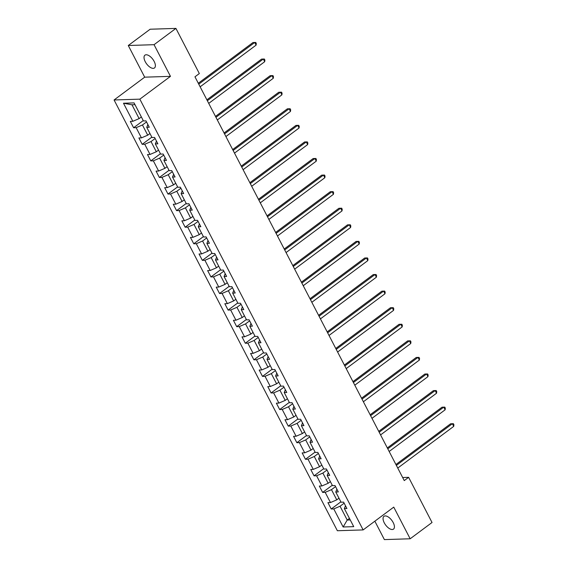 <?xml version="1.0" encoding="UTF-8"?>
<svg xmlns="http://www.w3.org/2000/svg" width="568" height="568" viewBox="0 0 568 568"><rect width="100%" height="100%" fill="white"/><g stroke="black" fill="none" stroke-linecap="round" stroke-linejoin="round"><path stroke-width="0.85" d="M393.198 522.581A7.98 3.862 -126.7 0 0 383.975 516.319A7.98 3.862 -126.7 0 0 384.28 522.865A7.98 3.862 -126.7 0 0 393.503 529.12A7.98 3.862 -126.7 0 0 393.198 522.581M154.162 61.422A7.98 3.862 -126.7 0 0 144.939 55.167A7.98 3.862 -126.7 0 0 145.245 61.706A7.98 3.862 -126.7 0 0 154.468 67.961A7.98 3.862 -126.7 0 0 154.162 61.422M374.852 521.197L384.387 539.6L410.167 538.776L432.035 522.496L408.626 477.333L402.662 477.525M114.076 99.968L337.364 530.732L363.137 529.916L139.849 99.151L114.076 99.968L144.691 77.17L170.464 76.353L154.056 44.687L128.276 45.504L144.691 77.17M128.276 45.504L150.144 29.224L175.924 28.4L154.056 44.687M345.486 505.761L344.364 508.587L346.906 508.502L343.604 502.133L341.063 502.211L335.773 492.009L338.315 491.931L335.014 485.555L332.465 485.633L327.182 475.437L329.724 475.352L326.415 468.976L323.874 469.061L318.584 458.859L321.133 458.781L317.824 452.405L315.283 452.483L309.993 442.28L312.535 442.202L309.233 435.826L306.692 435.904L301.402 425.709L303.944 425.624L300.642 419.248L298.101 419.333L292.811 409.13L295.353 409.052L292.051 402.676L289.502 402.755L284.22 392.552L286.762 392.474L283.453 386.098L280.911 386.176L275.629 375.98L278.171 375.895L274.862 369.519L272.32 369.605L267.031 359.402L269.58 359.324L266.271 352.948L263.729 353.026L258.44 342.824L260.982 342.745L257.68 336.37L255.138 336.448L249.849 326.252L252.391 326.167L249.089 319.791L246.547 319.876L241.258 309.674L243.8 309.596L240.498 303.22L237.949 303.298L232.667 293.095L235.209 293.017L231.9 286.641L229.358 286.719L224.076 276.524L226.618 276.438L223.309 270.063L220.767 270.148L215.478 259.945L218.027 259.867L214.718 253.491L212.176 253.569L206.887 243.367L209.429 243.289L206.127 236.913L203.585 236.991L198.296 226.795L200.838 226.71L197.536 220.334L194.994 220.419L189.705 210.217L192.247 210.139L188.945 203.763L186.396 203.841L181.114 193.638L183.656 193.56L180.347 187.184L177.805 187.262L172.523 177.067L175.065 176.982L171.756 170.606L169.214 170.691L163.925 160.488L166.474 160.41L163.165 154.034L160.623 154.113L155.334 143.91L157.876 143.832L154.574 137.456L152.032 137.534L146.743 127.338L149.285 127.253L145.983 120.877L143.441 120.963L134.076 102.9L123.483 103.234L131.975 104.789L139.132 118.606L141.361 116.951M344.364 508.587L353.729 526.65L343.136 526.99L333.771 508.921L331.229 509.006L340.864 501.828M123.483 103.234L132.848 121.296L130.306 121.382L133.608 127.757L136.15 127.672L141.439 137.875L138.897 137.953L142.199 144.329L144.748 144.251L150.03 154.453L147.488 154.531L150.797 160.907L153.339 160.829L158.628 171.025L156.079 171.11L159.388 177.486L161.93 177.401L167.219 187.603L164.677 187.681L167.979 194.057L170.521 193.979L175.81 204.182L173.268 204.26L176.57 210.636L179.112 210.55L184.401 220.753L181.859 220.838L185.161 227.214L187.71 227.129L192.992 237.332L190.45 237.41L193.759 243.786L196.301 243.707L201.583 253.91L199.041 253.988L202.35 260.364L204.892 260.279L210.181 270.482L207.632 270.567L210.941 276.943L213.483 276.857L218.772 287.06L216.231 287.138L219.532 293.514L222.074 293.436L227.363 303.631L224.821 303.717L228.123 310.092L230.665 310.007L235.954 320.21L233.412 320.295L236.714 326.664L239.263 326.586L244.545 336.788L242.004 336.867L245.312 343.242L247.854 343.164L253.136 353.36L250.594 353.445L253.903 359.821L256.445 359.736L261.734 369.938L259.185 370.024L262.494 376.392L265.036 376.314L270.325 386.517L267.784 386.595L271.085 392.971L273.627 392.893L278.916 403.088L276.375 403.173L279.676 409.549L282.218 409.464L287.507 419.667L284.966 419.752L288.267 426.121L290.816 426.043L296.098 436.245L293.557 436.323L296.865 442.699L299.407 442.621L304.689 452.817L302.148 452.902L305.456 459.278L307.998 459.192L313.287 469.395L310.739 469.473L314.047 475.849L316.589 475.771L321.878 485.974L319.337 486.052L322.638 492.428L325.18 492.35L330.469 502.545L327.928 502.63L331.229 509.006M175.924 28.4L199.332 73.556L194.959 76.815L404.253 480.592L408.626 477.333M335.773 492.009L336.895 489.19M338.982 498.2L336.753 499.854L331.471 489.651L335.553 486.606M330.469 502.545L336.753 499.854M325.18 492.35L331.471 489.651M327.182 475.437L328.304 472.611M330.384 481.621L328.162 483.276L322.873 473.08L326.962 470.034M321.878 485.974L328.162 483.276M316.589 475.771L322.873 473.08M318.584 458.859L319.706 456.033M321.793 465.043L319.571 466.704L314.281 456.502L318.371 453.456M313.287 469.395L319.571 466.704M307.998 459.192L314.281 456.502M309.993 442.28L311.115 439.462M313.202 448.471L310.98 450.126L305.69 439.923L309.78 436.877M304.689 452.817L310.98 450.126M299.407 442.621L305.69 439.923M301.402 425.709L302.524 422.883M304.611 431.893L302.389 433.547L297.099 423.352L301.189 420.306M296.098 436.245L302.389 433.547M290.816 426.043L297.099 423.352M292.811 409.13L293.933 406.305M296.02 415.315L293.791 416.976L288.509 406.773L292.598 403.727M287.507 419.667L293.791 416.976M282.218 409.464L288.509 406.773M284.22 392.552L285.342 389.733M287.422 398.743L285.2 400.397L279.917 390.195L284 387.149M278.916 403.088L285.2 400.397M273.627 392.893L279.917 390.195M275.629 375.98L276.751 373.155M278.831 382.165L276.609 383.819L271.319 373.623L275.409 370.577M270.325 386.517L276.609 383.819M265.036 376.314L271.319 373.623M267.031 359.402L268.153 356.576M270.24 365.586L268.018 367.248L262.728 357.045L266.818 353.999M261.734 369.938L268.018 367.248M256.445 359.736L262.728 357.045M258.44 342.824L259.562 340.005M261.649 349.015L259.427 350.669L254.137 340.466L258.227 337.42M253.136 353.36L259.427 350.669M247.854 343.164L254.137 340.466M249.849 326.252L250.971 323.426M253.058 332.436L250.836 334.09L245.546 323.895L249.636 320.849M244.545 336.788L250.836 334.09M239.263 326.586L245.546 323.895M241.258 309.674L242.38 306.848M244.467 315.858L242.238 317.519L236.955 307.316L241.045 304.27M235.954 320.21L242.238 317.519M230.665 310.007L236.955 307.316M232.667 293.095L233.789 290.276M235.869 299.286L233.647 300.941L228.364 290.738L232.447 287.692M227.363 303.631L233.647 300.941M222.074 293.436L228.364 290.738M224.076 276.524L225.198 273.698M227.278 282.708L225.056 284.362L219.766 274.166L223.856 271.121M218.772 287.06L225.056 284.362M213.483 276.857L219.766 274.166M215.478 259.945L216.6 257.126M218.687 266.129L216.465 267.791L211.175 257.588L215.265 254.542M210.181 270.482L216.465 267.791M204.892 260.279L211.175 257.588M206.887 243.367L208.009 240.548M210.096 249.558L207.874 251.212L202.584 241.009L206.674 237.964M201.583 253.91L207.874 251.212M196.301 243.707L202.584 241.009M198.296 226.795L199.418 223.969M201.505 232.979L199.283 234.634L193.993 224.438L198.083 221.392M192.992 237.332L199.283 234.634M187.71 227.129L193.993 224.438M189.705 210.217L190.827 207.398M192.914 216.401L190.685 218.062L185.402 207.86L189.492 204.814M184.401 220.753L190.685 218.062M179.112 210.55L185.402 207.86M181.114 193.638L182.236 190.82M184.316 199.829L182.094 201.484L176.804 191.281L180.894 188.235M175.81 204.182L182.094 201.484M170.521 193.979L176.804 191.281M172.523 177.067L173.645 174.241M175.725 183.251L173.503 184.905L168.213 174.71L172.303 171.664M167.219 187.603L173.503 184.905M161.93 177.401L168.213 174.71M163.925 160.488L165.047 157.67M167.134 166.672L164.912 168.334L159.622 158.131L163.712 155.085M158.628 171.025L164.912 168.334M153.339 160.829L159.622 158.131M155.334 143.91L156.456 141.091M158.543 150.101L156.321 151.755L151.031 141.553L155.121 138.507M150.03 154.453L156.321 151.755M144.748 144.251L151.031 141.553M146.743 127.338L147.865 124.513M149.952 133.523L147.73 135.177L142.44 124.981L146.53 121.935M141.439 137.875L147.73 135.177M136.15 127.672L142.44 124.981M132.848 121.296L139.132 118.606M410.167 538.776L393.752 507.117L363.137 529.916M170.464 76.353L139.849 99.151M135.006 104.697L131.975 104.789M349.441 518.385L347.218 520.039L350.25 519.947M344.151 503.184L340.062 506.23L347.218 520.039L343.136 526.99M333.771 508.921L340.062 506.23M133.608 127.757L143.243 120.579M142.199 144.329L151.833 137.158M150.797 160.907L160.424 153.736M159.388 177.486L169.016 170.308M167.979 194.057L177.614 186.886M176.57 210.636L186.205 203.465M185.161 227.214L194.796 220.036M193.759 243.786L203.387 236.615M202.35 260.364L211.978 253.193M210.941 276.943L220.569 269.764M219.532 293.514L229.167 286.343M228.123 310.092L237.758 302.921M236.714 326.664L246.349 319.493M245.312 343.242L254.94 336.071M253.903 359.821L263.531 352.65M262.494 376.392L272.122 369.221M271.085 392.971L280.72 385.8M279.676 409.549L289.311 402.378M288.267 426.121L297.902 418.95M296.865 442.699L306.493 435.528M305.456 459.278L315.084 452.107M314.047 475.849L323.675 468.678M322.638 492.428L332.273 485.257M198.757 84.156L254.727 42.472L256.104 45.128L200.135 86.812M198.296 83.255L252.987 42.529L255.756 42.437L256.303 43.502L256.104 45.128M252.987 42.529L255.756 42.437M207.348 100.728L263.318 59.051L264.695 61.706L208.726 103.383M206.887 99.833L261.578 59.1L264.347 59.015L264.901 60.08L264.695 61.706M261.578 59.1L264.347 59.015M215.946 117.306L271.909 75.622L273.286 78.277L217.317 119.962M215.478 116.412L270.169 75.679L272.938 75.594L273.492 76.652L273.286 78.277M270.169 75.679L272.938 75.594M224.537 133.885L280.507 92.201L281.884 94.856L225.915 136.54M224.069 132.983L278.76 92.257L281.529 92.165L282.083 93.23L281.884 94.856M278.76 92.257L281.529 92.165M233.129 150.456L289.098 108.779L290.475 111.434L234.506 153.112M232.66 149.561L287.351 108.829L290.127 108.744L290.674 109.809L290.475 111.434M287.351 108.829L290.127 108.744M241.719 167.035L297.689 125.35L299.066 128.006L243.097 169.69M241.258 166.14L295.949 125.407L298.718 125.322L299.265 126.38L299.066 128.006M295.949 125.407L298.718 125.322M250.31 183.613L306.28 141.929L307.657 144.584L251.688 186.269M249.849 182.711L304.54 141.986L307.309 141.893L307.856 142.958L307.657 144.584M304.54 141.986L307.309 141.893M258.901 200.184L314.871 158.507L316.248 161.163L260.279 202.84M258.44 199.29L313.131 158.557L315.9 158.472L316.454 159.537L316.248 161.163M313.131 158.557L315.9 158.472M267.5 216.763L323.462 175.079L324.839 177.734L268.877 219.418M267.031 215.868L321.722 175.136L324.491 175.05L325.045 176.108L324.839 177.734M321.722 175.136L324.491 175.05M276.091 233.334L332.06 191.657L333.437 194.313L277.468 235.997M275.622 232.44L330.313 191.714L333.082 191.622L333.636 192.687L333.437 194.313M330.313 191.714L333.082 191.622M284.682 249.913L340.651 208.236L342.028 210.891L286.059 252.568M284.22 249.018L338.904 208.286L341.68 208.2L342.227 209.265L342.028 210.891M338.904 208.286L341.68 208.2M293.273 266.491L349.242 224.807L350.619 227.463L294.65 269.147M292.811 265.597L347.502 224.864L350.271 224.779L350.818 225.837L350.619 227.463M347.502 224.864L350.271 224.779M301.864 283.063L357.833 241.386L359.21 244.041L303.241 285.725M301.402 282.168L356.093 241.443L358.862 241.35L359.409 242.415L359.21 244.041M356.093 241.443L358.862 241.35M310.455 299.641L366.424 257.964L367.801 260.62L311.832 302.297M309.993 298.747L364.684 258.014L367.453 257.929L368.007 258.994L367.801 260.62M364.684 258.014L367.453 257.929M319.053 316.22L375.015 274.536L376.392 277.191L320.43 318.875M318.584 315.325L373.275 274.592L376.044 274.507L376.598 275.565L376.392 277.191M373.275 274.592L376.044 274.507M327.644 332.791L383.613 291.114L384.99 293.77L329.021 335.454M327.175 331.897L381.866 291.171L384.635 291.079L385.189 292.144L384.99 293.77M381.866 291.171L384.635 291.079M336.235 349.37L392.204 307.693L393.581 310.348L337.612 352.025M335.773 348.475L390.464 307.742L393.233 307.657L393.78 308.722L393.581 310.348M390.464 307.742L393.233 307.657M344.826 365.948L400.795 324.264L402.172 326.919L346.203 368.604M344.364 365.054L399.055 324.321L401.825 324.236L402.371 325.294L402.172 326.919M399.055 324.321L401.825 324.236M353.417 382.52L409.386 340.843L410.763 343.498L354.794 385.182M352.955 381.625L407.646 340.899L410.415 340.807L410.962 341.872L410.763 343.498M407.646 340.899L410.415 340.807M362.008 399.098L417.977 357.421L419.354 360.076L363.385 401.753M361.546 398.204L416.237 357.471L419.006 357.386L419.56 358.443L419.354 360.076M416.237 357.471L419.006 357.386M370.606 415.677L426.575 373.993L427.945 376.648L371.983 418.332M370.137 414.782L424.829 374.049L427.597 373.957L428.151 375.022L427.945 376.648M424.829 374.049L427.597 373.957M379.197 432.248L435.166 390.571L436.543 393.226L380.574 434.91M378.728 431.353L433.42 390.628L436.188 390.535L436.742 391.6L436.543 393.226M433.42 390.628L436.188 390.535M387.788 448.826L443.757 407.142L445.135 409.805L389.165 451.482M387.326 447.932L442.018 407.199L444.787 407.114L445.333 408.172L445.135 409.805M442.018 407.199L444.787 407.114M396.379 465.405L452.348 423.721L453.725 426.376L397.756 468.06M395.917 464.51L450.609 423.778L453.378 423.685L453.924 424.75L453.725 426.376M450.609 423.778L453.378 423.685"/></g></svg>

